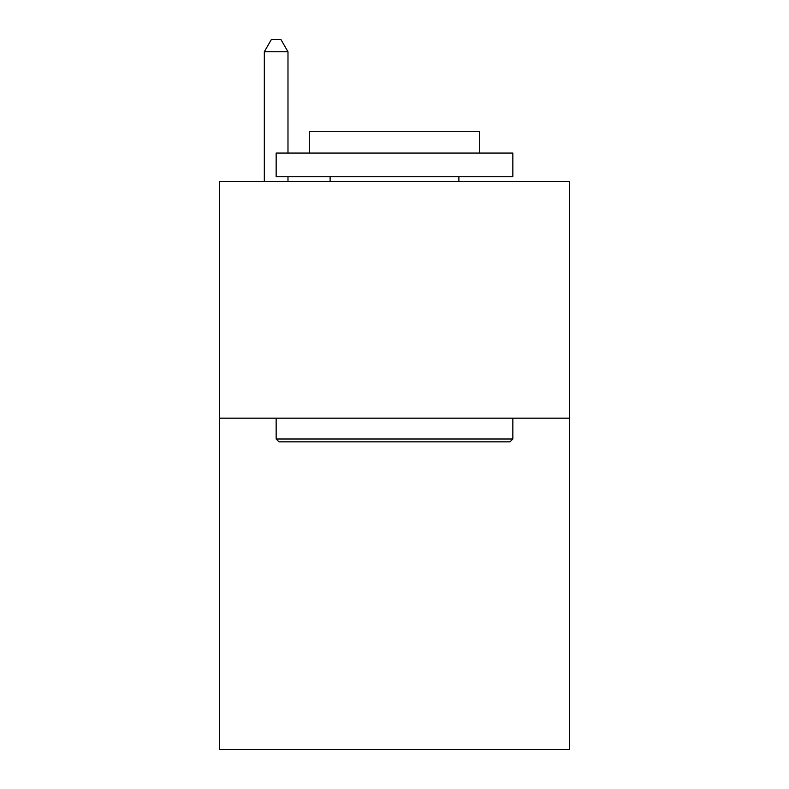 <?xml version="1.0" encoding="UTF-8"?>
<svg xmlns="http://www.w3.org/2000/svg" width="789" height="789" viewBox="0 0 789 789"><rect width="100%" height="100%" fill="white"/><g stroke="black" fill="none" stroke-linecap="round" stroke-linejoin="round"><path stroke-width="1.18" d="M569.658 418.17L569.658 749.55L219.342 749.55L219.342 181.47L569.658 181.47L569.658 418.17L219.342 418.17M278.99 441.84L276.15 439L512.85 439L510.01 441.84L278.99 441.84M512.85 153.066L512.85 176.736L276.15 176.736L276.15 153.066L512.85 153.066M309.288 153.066L309.288 131.29L479.712 131.29L479.712 153.066M512.85 418.17L512.85 439M276.15 418.17L276.15 439M458.882 176.736L458.882 181.47M330.118 176.736L330.118 181.47M287.985 153.066L287.985 51.758L264.315 51.758L264.315 181.47M287.985 176.736L287.985 181.47M264.315 51.758L271.416 39.45L280.884 39.45L287.985 51.758"/></g></svg>
